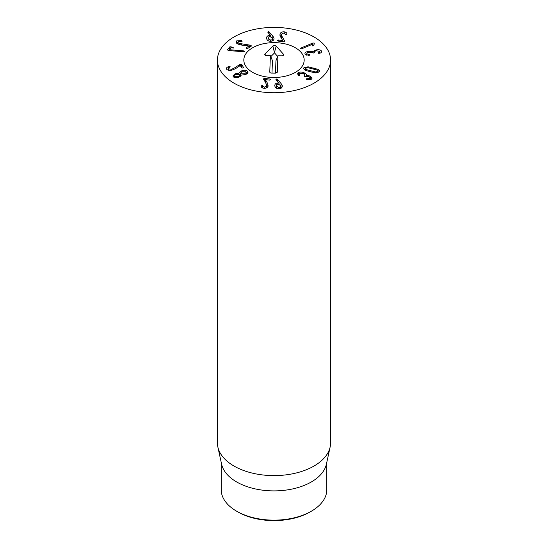 <?xml version="1.0" encoding="UTF-8"?>
<svg xmlns="http://www.w3.org/2000/svg" width="548" height="548" viewBox="0 0 548 548"><rect width="100%" height="100%" fill="white"/><g stroke="black" fill="none" stroke-linecap="round" stroke-linejoin="round"><path stroke-width="0.82" d="M300.448 48.793L300.893 48.066L312.73 43.059L314.162 43.032L313.894 45.292L313.394 45.779L312.196 45.792L312.381 44.285L301.784 48.772L300.325 48.587M312.394 44.299L312.394 45.888M314.162 44.292L314.319 43.71M312.73 43.059L312.73 45.929M300.893 48.066L300.893 48.943M305.085 54.149C304.537 52.875 305.695 51.909 308.565 51.259L313.093 51.43L316.1 49.93C318.772 49.457 320.553 49.806 321.436 50.978C321.834 51.985 321.299 52.745 319.813 53.259L318.272 53.19L319.642 51.361L316.504 50.793C314.812 51.17 314.148 51.711 314.497 52.416L313.86 53.046L309.051 52.108C307.291 52.471 306.572 53.033 306.901 53.807L310.045 54.875L308.928 55.492L305.085 54.149L304.914 53.553M306.798 55.273L306.798 53.444L306.901 55.3M314.401 52.848L314.401 52.074L314.497 52.772M319.737 53.293L319.642 51.361M318.272 53.19L318.717 52.677L318.717 53.423M321.608 51.601L321.436 50.978L321.436 52.163M316.1 49.93L316.1 50.882M313.141 51.416L313.141 53.067M313.093 51.43L313.093 53.06M308.565 51.259L308.565 52.218M278.905 87.666C280.268 87.516 280.871 86.865 280.72 85.714L278.226 84.043C276.856 84.193 276.24 84.837 276.377 85.981L278.905 87.666L278.905 88.776M276.343 88.166L276.343 85.646L276.377 88.187M280.754 88.386L280.72 85.714M275.945 79.576L276.535 78.994L277.281 79.296L281.035 83.474L282.247 85.604C282.426 87.509 281.377 88.564 279.11 88.762C276.809 88.858 275.384 87.94 274.836 86.022C274.685 84.193 275.651 83.173 277.733 82.96L279.028 83.084L275.939 79.501M279.028 83.084L279.028 84.091M279.001 83.111L279.001 84.084M277.733 82.96L277.733 84.111M274.836 86.022L274.788 85.502M282.295 86.152L282.247 86.653M281.035 83.474L281.035 88.242M267.746 83.7L268.123 86.132C267.486 87.714 266.075 88.44 263.889 88.317C261.992 87.933 261.115 87.166 261.245 86.002L262.204 85.33L264.218 87.235L266.609 85.968L266.355 84.234L263.567 78.823L264.458 78.391L269.972 79.028L270.513 79.659L269.589 80.111L265.383 79.624L267.746 83.7L267.746 86.858M263.725 79.652L263.567 79.268M266.609 87.851L266.718 85.378L266.718 87.79M264.218 87.235L264.218 88.344M262.732 85.865L262.732 88.043M265.376 79.652L265.376 82.529M264.458 78.391L264.458 80.933M234.715 77.528L234.715 75.747L235.024 76.302L238.305 76.295C239.579 75.713 239.921 75.11 239.325 74.487L236.03 74.494C234.763 75.083 234.428 75.679 235.024 76.302L235.024 77.59M238.305 76.295L238.305 77.337M239.634 76.816L239.325 74.487M244.661 73.822L246.23 72.377L245.867 71.733L242.052 71.754L240.504 73.192L240.873 73.836L244.661 73.822L244.661 74.857M240.873 73.836L240.873 75.925M238.894 73.199L241.223 71.007C243.812 70.021 245.881 70.048 247.415 71.082L248.059 72.206L245.648 74.507L241.298 75.117L239.25 76.994C236.948 77.919 235.024 77.898 233.475 76.953L232.893 75.939L235.167 73.761L238.894 73.213L238.894 74.254M241.223 71.007L241.223 72.199M238.859 73.227L238.859 74.24M235.167 73.761L235.167 75.008M247.415 71.082L247.415 73.439M239.476 64.705L240.641 64.212L241.73 64.445L243.524 67.514L242.853 68.103L241.709 67.87L240.298 65.527L235.4 68.74L231.948 70.137C229.249 70.61 227.454 70.267 226.55 69.117C226.173 67.973 226.893 67.151 228.708 66.637L230.194 66.781L228.345 68.74L231.441 69.301L233.9 68.308L239.476 64.705L239.476 66.068M228.249 70.165L228.249 68.397L228.345 70.192M228.708 66.637L228.708 67.747M226.55 69.117L226.379 68.514M241.73 64.445L241.73 67.904M243.97 50.943L244.579 51.546L243.655 51.759L229.42 50.615L228.146 50.457L227.509 49.779L229.715 46.916L230.879 46.765L233.832 47.971L231.14 47.806L229.639 49.752L243.538 50.882L243.97 50.943L243.97 51.765M229.701 49.765L229.701 50.642M229.639 49.752L229.639 50.635M249.799 45.107L251.121 45.443L251.32 46.107L247.6 48.539L246.388 48.498L246.168 47.806L249.004 45.95L241.709 45.087L237.88 44.059L235.969 41.991L236.722 40.847L241.524 40.689L242.052 41.504L238.188 41.552L237.764 42.189L238.887 43.388L249.799 45.107L249.799 47.101M241.826 41.586L241.826 40.819L242.052 41.504M241.524 40.689L241.524 41.6M236.722 40.847L236.722 43.299M249.004 45.95L249.004 47.621M246.388 48.498L246.168 47.806L246.168 48.354M251.121 46.238L251.121 45.443L251.32 46.107M284.515 41.319L284.357 40.49L284.515 41.319L283.617 41.751L278.11 41.1L277.576 40.477L278.494 40.018L282.7 40.518L280.357 36.435L279.987 34.003C280.638 32.421 282.049 31.695 284.227 31.818C286.125 32.209 287.001 32.983 286.864 34.147L285.898 34.812L283.898 32.907L281.501 34.175L281.747 35.901L284.357 40.49L284.357 41.552M281.501 34.175L281.391 38.216M284.227 31.818L284.227 32.969M268.082 40.662L268.082 38.141L270.637 40.162C271.993 40.011 272.603 39.353 272.459 38.202L269.972 36.524C268.595 36.675 267.979 37.319 268.109 38.47L268.109 40.675M270.637 40.162L270.637 41.264M272.486 40.874L272.459 38.202M272.781 35.956L273.986 38.093C274.158 40.011 273.103 41.059 270.835 41.258C268.534 41.347 267.109 40.429 266.568 38.504C266.424 36.668 267.397 35.647 269.479 35.442L270.774 35.565L267.904 32.407L268.301 31.483L272.781 35.956L272.781 40.723M274.034 38.634L273.986 39.127M269.041 31.777L269.041 33.661M270.774 35.565L270.774 36.572M270.746 35.593L270.746 36.572M269.479 35.442L269.479 36.593M266.568 38.504L266.527 37.99M298.393 72.658C300.037 71.747 302.058 71.85 304.476 72.959C306.092 73.925 306.757 74.706 306.483 75.309L310.223 76.062L312.113 78.083L311.312 79.255L307.086 79.583L306.421 78.775L309.846 78.549L310.298 77.891L309.134 76.693L304.435 76.494L304.195 75.816L304.77 75.028L303.434 73.624L299.818 73.398L299.318 74.124L299.777 75.501L298.605 75.453L297.55 73.877L298.393 72.658L298.393 75.329M299.715 75.535L299.715 74.925L299.777 75.501M304.284 75.761L304.284 76.412M304.435 76.494L304.195 75.816L304.195 76.35M309.846 78.549L309.846 79.809M306.64 79.426L306.421 78.775L306.421 79.282M310.223 76.062L310.223 77.604M306.517 75.329L306.517 76.193M306.517 75.09L306.483 76.199M304.476 72.959L304.476 74.37M315.607 71.98L317.874 71.391L317.093 70.028L307.866 67.678L305.592 68.267L306.373 69.63L315.607 71.98L315.607 72.877M317.874 71.391L318.039 72.761M306.373 69.63L306.373 70.665M305.592 68.267L305.435 70.329M308.072 66.801L318.073 69.349L319.909 71.103L319.621 71.836L315.395 72.857L310.291 71.726L305.394 70.308L303.558 68.555L303.845 67.822L308.072 66.801L308.072 67.699M318.073 69.349L318.073 72.754M233.996 83.159A56.574 32.661 180 0 1 217.426 60.061A56.574 32.661 180 0 1 274 27.4A56.574 32.661 180 0 1 330.574 60.061A56.574 32.661 180 0 1 295.653 90.242A56.574 32.661 180 0 1 233.996 83.159M295.338 47.745A30.174 17.42 180 0 1 304.174 60.061A30.174 17.42 180 0 1 274 77.48A30.174 17.42 180 0 1 243.826 60.061A30.174 17.42 180 0 1 262.451 43.97A30.174 17.42 180 0 1 295.338 47.745M237.996 511.99L236.661 511.222L237.996 511.99A50.916 29.4 0 0 0 310.004 511.99L311.339 511.222A52.807 30.483 180 0 1 236.661 511.222L236.661 511.222A52.807 30.483 180 0 1 221.193 489.665L221.193 462.313M326.807 462.313L326.807 489.665A52.807 30.483 180 0 1 311.339 511.222M330.136 447.017L326.389 464.211A52.807 30.483 180 0 1 274 490.892A52.807 30.483 180 0 1 221.611 464.211L217.864 447.017A56.574 32.661 0 0 0 233.996 466.04A56.574 32.661 0 0 0 292.344 473.842A56.574 32.661 0 0 0 330.136 447.017A56.574 32.661 0 0 0 330.574 442.942L330.574 60.061M217.426 60.061L217.426 442.942A56.574 32.661 0 0 0 217.864 447.017M277.315 72.083L275.384 73.151L271.616 73.103A1.884 1.089 180 0 1 269.801 72.22A1.884 1.089 180 0 1 269.774 71.987L270.397 55.663L266.623 55.615A1.884 1.089 180 0 1 264.814 54.732A1.884 1.089 180 0 1 265.026 53.985L272.877 46.025A1.884 1.089 180 0 1 274.562 45.477A1.884 1.089 180 0 1 276.199 46.066L283.426 54.218A1.884 1.089 180 0 1 283.604 54.923A1.884 1.089 180 0 1 281.706 55.807L277.939 55.759L277.281 72.268M277.939 55.759L275.959 60.725L275.486 73.151M283.426 54.218L283.09 55.485M272.877 46.025L274.514 52.889L270.801 56.65M277.665 56.444L274.514 52.889M270.397 55.663L272.459 60.677L271.986 73.103M269.774 71.987L269.917 72.432M243.833 59.677A30.174 17.42 180 0 1 274.336 42.641A30.174 17.42 180 0 1 304.174 60.061A30.174 17.42 180 0 1 274 77.48A30.174 17.42 180 0 1 243.826 60.061A30.174 17.42 180 0 1 243.833 59.677M309.141 54.622L309.141 55.478M277.281 79.296L277.281 81.166M276.535 78.994L276.535 80.357M262.204 85.33L262.204 87.776M261.286 85.783L261.286 86.509M269.972 79.028L269.972 80.104M240.641 64.212L240.641 66.027M233.9 68.308L233.9 69.555M231.441 69.301L231.441 70.226M229.05 66.548L229.05 67.548M243.538 50.882L243.538 51.752M233.126 47.34L233.126 48.183M230.879 46.765L230.879 48.149M229.715 46.916L229.715 49.656M241.606 44.121L241.606 45.073M238.887 43.388L238.887 44.491M281.747 35.901L281.747 38.833M279.987 34.003L279.987 35.668M278.494 40.018L278.494 41.148M268.301 31.483L268.301 32.853M307.414 78.748L307.414 79.679M310.915 70.911L310.915 71.891M313.196 67.931L313.196 68.911M276.199 46.066L274.514 52.313M265.026 53.985L265.376 55.321M246.23 74.233L246.23 72.377M240.504 76.275L240.504 73.192M237.764 42.189L237.764 43.991M299.318 74.124L299.318 75.617M304.77 75.028L304.77 76.631M310.298 77.891L310.298 79.707"/></g></svg>
